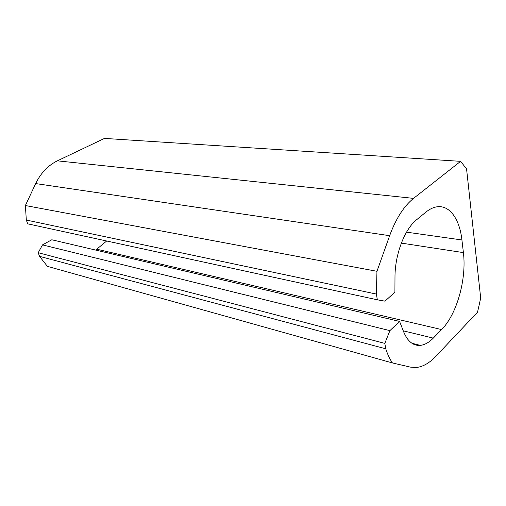 <?xml version="1.0" encoding="UTF-8"?>
<svg xmlns="http://www.w3.org/2000/svg" width="506" height="506" viewBox="0 0 506 506"><rect width="100%" height="100%" fill="white"/><g stroke="black" fill="none" stroke-linecap="round" stroke-linejoin="round"><path stroke-width="0.76" d="M389.905 330.627L399.588 321.411L403.649 331.835C407.634 341.411 413.187 345.927 420.303 345.389C424.698 344.896 429.025 342.473 433.275 338.128L441.618 329.564C456.943 314.188 466.722 279.034 463.401 252.608L461.927 239.97C459.587 218.548 449.05 204.044 435.862 207.011C432.503 207.732 429.132 209.478 425.742 212.242L416.565 219.787C404.598 229.212 394.889 254.575 394.984 277.206L394.908 292.196L384.984 301.152L377.356 299.818L376.369 294.062L376.957 271.305L389.652 235.682C395.958 218.541 403.921 206.106 413.541 198.377L460.618 161.338L466.564 168.922L480.7 298.085L477.55 312.145L435.843 356.319C429.392 363.131 422.782 366.863 416.014 367.527L410.417 367.122L392.422 362.947L47.374 266.339L39.544 256.352L38.216 252.715L42.51 244.885L389.905 330.627L384.819 343.378L38.216 252.715M392.422 362.947C389.778 359.039 387.552 354.327 385.749 348.798L39.544 256.352M385.749 348.798L384.819 343.378M399.588 321.411L51.802 239.774L42.51 244.885M95.691 250.072L106.677 240.989M377.356 299.818L27.697 223.829L26.325 220.053L25.382 205.531L376.957 271.305M376.369 294.062L26.325 220.053M389.652 235.682L35.673 183.577L25.382 205.531M35.673 183.577C40.815 172.982 48.057 165.405 57.387 160.838L104.47 138.41L460.618 161.338M433.275 338.128L403.257 330.816M441.618 329.564L97.07 249.268M463.401 252.608L401.347 243.101M461.927 239.97L406.533 232.159M413.541 198.377L57.387 160.838M420.303 345.389L411.928 343.258"/></g></svg>
